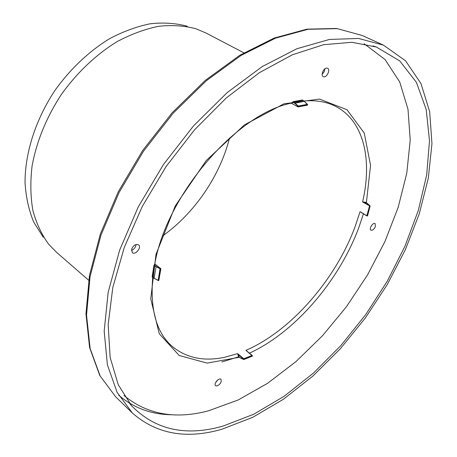 <?xml version="1.0" encoding="UTF-8"?>
<svg xmlns="http://www.w3.org/2000/svg" width="457" height="457" viewBox="0 0 457 457"><rect width="100%" height="100%" fill="white"/><g stroke="black" fill="none" stroke-linecap="round" stroke-linejoin="round"><path stroke-width="0.69" d="M302.545 100.34L302.408 99.963L293.217 101.665L291.497 103.111L291.749 103.328L293.348 102.06L302.603 100.403M302.557 100.317L304.362 101.397M302.408 99.963L304.242 101.288L294.816 103.282L292.657 102.157M152.615 277.096L154.712 264.38C166.474 194.551 236.943 113.542 291.732 103.036L291.275 103.145M291.189 103.168L298.09 106.915L307.115 105.19M307.532 104.442L304.311 101.3M366.028 202.662L365.76 202.268L362.595 201.937L366.023 202.702M366.834 215.864L361.607 212.716M247.106 351.256L252.15 355.403L243.832 358.734L237.589 353.644L238.617 356.677L239.125 356.917M154.78 264.015L153.912 265.471L152.101 276.982L152.484 277.113M162.738 235.858C194.613 213.116 219.977 175.951 229.534 137.985M361.001 212.345L366.868 215.915L367.445 215.881L370.124 206.033L365.76 202.268M364.046 202.091L363.966 202.388L369.604 205.759L366.845 215.761L360.082 211.648L354.94 227.112C335.232 279.935 291.086 330.788 245.9 350.376L252.453 355.934L246.626 350.867M240.456 357.928L239.045 356.848L238.445 354.775L238.154 354.929M238.617 356.677L240.462 357.9L238.954 356.98M243.575 359.448L240.496 358.037M243.615 358.985L244.038 359.345L243.832 358.734L243.615 358.985L238.445 354.775L237.589 353.644L224.604 357.294C203.971 361.63 186.593 358.071 172.472 346.612C156.608 333.159 150.027 310.052 152.724 277.285M154.312 264.832L156.123 266.465L154.066 278.267L152.101 276.982M158.168 280.461L154.066 278.267L158.722 280.598M160.567 268.55L160.647 269.087L160.693 268.567L154.803 263.912L160.835 268.967L158.91 280.067M370.907 226.609L371.849 225.107M375.351 226.661C374.009 229.38 372.546 230.551 370.953 230.168C368.685 228.997 373.021 222.073 375.094 223.564L375.351 226.661M215.607 382.595L217.898 379.836M217.086 385.971L215.607 385.725C213.322 384.017 218.897 377.305 220.925 379.31C221.828 381.892 220.548 384.108 217.086 385.971M131.439 250.333C134.124 249.288 135.672 247.34 136.083 244.495M131.65 249.111C133.473 245.232 135.769 243.804 138.545 244.838C141.973 247.237 135.455 255.44 132.33 252.652L131.65 249.111M322.145 74.234L324.15 71.812L324.944 68.779M326.944 68.099L327.572 68.276C330.885 69.687 326.378 78.45 323.282 76.627C320.334 75.416 323.693 67.573 326.944 68.099M243.872 52.829L206.056 33.03L195.904 28.757C184.377 25.683 171.929 24.867 158.55 26.306C144.829 29.111 130.959 34.252 116.935 41.73C96.113 54.526 76.776 72.834 61.141 94.782C46.243 117.797 36.554 141.561 32.07 166.074C30.219 181.857 30.482 196.653 32.875 210.448C36.406 223.427 41.701 234.727 48.768 244.341L56.445 252.235L88.664 280.238M187.227 26.215C175.842 23.176 163.572 22.353 150.399 23.735C136.906 26.449 123.276 31.453 109.52 38.736C89.092 51.213 70.167 69.081 54.891 90.515C35.486 119.803 24.872 153.369 25.044 182.949C25.986 197.327 28.877 210.369 33.704 222.062L43.238 237.183M221.879 361.961L238.965 356.711M221.953 429.226L252.761 417.31L283.329 399.304L312.771 376.157L340.322 348.771L365.326 318.009L387.193 284.711L405.353 249.711L419.246 213.887L428.3 178.201L431.956 143.732L429.671 111.719L420.977 83.557L405.57 60.81L383.412 45.129L358.614 38.457L329.457 39.439L296.884 48.745L262.232 66.579L227.18 92.594L193.602 125.801L163.406 164.577L138.3 206.832L119.614 250.202L108.16 292.326L104.179 331.091L107.384 364.812L117.095 392.329L132.341 412.985C156.425 434.099 186.296 439.508 221.953 429.226M223.067 426.073L253.755 414.231L284.22 396.219L313.536 373.003L340.922 345.509L365.703 314.633L387.25 281.232L404.988 246.192L418.326 210.42L426.689 174.934L429.5 140.865L426.215 109.509L416.39 82.329L399.766 60.941L376.385 47.025L351.896 42.284L323.573 44.706L292.331 54.8L259.405 72.674L226.289 97.947L194.653 129.691L166.154 166.457L142.304 206.393L124.275 247.426L112.805 287.47L108.16 324.647L110.148 357.42L118.209 384.674L131.553 405.753C155.283 429.94 185.788 436.715 223.067 426.073M123.967 395.511C147.114 414.516 175.294 419.612 208.506 410.797L238.166 399.978L267.596 383.292L295.936 361.618L322.448 335.804L346.486 306.67L367.485 275.017L384.885 241.65L398.161 207.415L406.776 173.232L410.22 140.128L407.992 109.246L399.698 81.912L385.062 59.553L364.086 43.695M293.217 101.665L298.347 106.035L297.947 106.715M367.319 216.007L370.021 206.107L362.595 201.937C372.415 160.161 364.058 121.345 336.226 106.687C327.241 101.865 316.421 99.969 303.774 101.008M249.465 353.152C294.839 332.37 338.694 281.249 358.585 228.203L363.446 213.836M366.365 202.862L370.558 165.314L364.24 133.021L346.989 109.731L319.472 99.072L283.946 103.819L244.409 124.898L206.278 160.498L175.271 205.907L155.997 254.389L150.747 298.901L159.253 333.736L179.19 355.495L207.152 363.104L239.525 357.237M307.664 104.864L298.53 106.641L298.347 106.035L307.435 104.31L307.658 104.882L304.322 101.305M307.607 104.796L307.338 105.219L298.004 106.904L291.178 103.173M291.372 103.242L297.953 106.841M298.53 106.641L298.153 106.584L298.53 106.641M294.816 103.282L298.067 106.298M367.502 215.693L367.359 215.995L366.845 215.761L367.542 215.824L370.124 206.033L369.604 205.759M370.021 206.107L369.896 205.804L370.021 206.107M367.468 203.565L369.913 205.69M243.712 359.276L240.462 357.9M243.558 359.362L252.453 355.906M243.707 359.276L252.093 356.163M252.15 355.403L252.293 356.163L243.924 359.516L240.513 358.042M154.112 278.41L158.75 280.587L160.647 269.093L158.813 280.467L158.173 280.415L160.007 269.002L160.647 269.087L153.912 265.471M160.218 268.676L156.123 266.465M118.643 395.156C133.901 408.204 151.987 414.739 172.912 414.767M115.655 396.796L99.769 375.46L89.595 347.543L85.967 313.833L89.463 275.48L100.329 234.081L118.329 191.654L142.698 150.462L172.18 112.748L205.13 80.518L239.725 55.314L274.171 38.074L306.887 29.168L336.592 28.465L362.252 35.486L337.249 28.637L308.007 29.311L275.497 38.165L241.068 55.411L206.37 80.718L173.26 113.125L143.607 151.067L119.077 192.506L100.968 235.149L90.046 276.685L86.533 315.033L90.138 348.531L100.163 376.008L115.655 396.796L132.341 412.985M365.954 202.617L367.554 203.571M154.1 278.399L152.427 277.113M362.252 35.486L383.412 45.129M129.228 402.971L131.553 405.753M372.952 45.877L376.385 47.025"/></g></svg>
